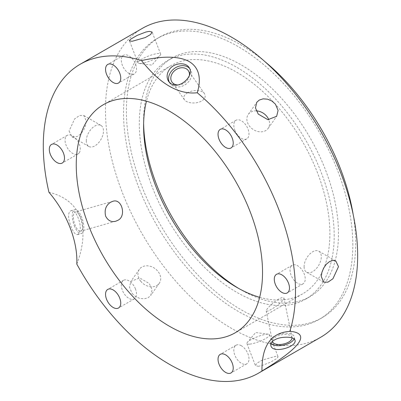 <?xml version="1.0" encoding="UTF-8"?>
<svg xmlns="http://www.w3.org/2000/svg" width="401" height="401" viewBox="0 0 401 401"><rect width="100%" height="100%" fill="white"/><g stroke="black" fill="none" stroke-linecap="round" stroke-linejoin="round"><path stroke-width="0.3" stroke-dasharray="2 1.5" d="M256.279 110.856A12.16 9.589 35.1 0 0 248.289 114.36A12.16 9.589 35.1 0 0 249.638 126.32A12.16 9.589 35.1 0 0 268.184 128.345A12.16 9.589 35.1 0 0 268.83 119.779M234.821 130.15A10.742 6.2 -120 0 0 246.77 138.861A10.742 6.2 -120 0 0 246.77 126.46A10.742 6.2 -120 0 0 236.029 120.26A10.742 6.2 -120 0 0 234.821 130.15M304.093 266.665A12.16 7.023 120 0 0 306.61 272.234A12.16 7.023 120 0 0 318.77 265.211A12.16 7.023 120 0 0 318.77 251.171A12.16 7.023 120 0 0 309.402 254.429A12.16 7.023 120 0 0 304.093 266.665M291.066 266.344A10.742 6.2 -120 0 0 293.021 278.815A10.742 6.2 -120 0 0 303.016 283.828A10.742 6.2 -120 0 0 303.016 271.427A10.742 6.2 -120 0 0 292.274 265.221A10.742 6.2 -120 0 0 291.066 266.344M249.638 344.133A12.16 2.571 158.8 0 1 246.901 343.572A12.16 2.571 158.8 0 1 247.327 342.414A12.16 2.571 158.8 0 1 257.307 336.775A12.16 2.571 158.8 0 1 268.48 334.203A12.16 2.571 158.8 0 1 269.572 334.775A12.16 2.571 158.8 0 1 262.64 340.083A12.16 2.571 158.8 0 1 249.638 344.133M258.234 366.293L261.718 365.607L270.299 362.293L276.88 358.494L278.119 356.8L275.432 356.369L262.264 360.093L256.976 363.146L255.452 365.597L258.234 366.293M241.397 345.772A10.742 6.2 -120 0 0 236.029 345.241A10.742 6.2 -120 0 0 236.029 357.642A10.742 6.2 -120 0 0 246.77 363.847A10.742 6.2 -120 0 0 248.414 355.236A10.742 6.2 -120 0 0 241.397 345.772M140.731 281.256A12.16 9.589 -144.9 0 1 139.383 269.302A12.16 9.589 -144.9 0 1 154.841 268.449A12.16 9.589 -144.9 0 1 159.277 283.286A12.16 9.589 -144.9 0 1 140.731 281.256M132.135 293.492L135.658 296.625L139.989 298.479L144.445 298.805L148.325 297.582L150.806 295.331L152.094 289.722L149.327 283.562L139.678 277.958L130.911 281.352L129.468 287.191L132.135 293.492M135.488 289.011A10.742 6.2 -120 0 0 123.538 280.294A10.742 6.2 -120 0 0 123.538 292.7A10.742 6.2 -120 0 0 134.28 298.9A10.742 6.2 -120 0 0 135.488 289.011M86.275 140.911A12.16 7.023 -60 0 1 91.583 128.676A12.16 7.023 -60 0 1 100.952 125.418A12.16 7.023 -60 0 1 100.957 139.458A12.16 7.023 -60 0 1 88.796 146.475A12.16 7.023 -60 0 1 86.275 140.911M69.082 130.982L71.744 136.636L74.636 137.237L77.974 136.114L81.218 133.438L83.904 129.613L85.664 125.257L86.275 121.057L83.904 115.573L79.614 115.488L74.636 118.891L69.082 130.982M79.243 152.816A10.742 6.2 -120 0 0 77.288 140.345A10.742 6.2 -120 0 0 67.293 135.332A10.742 6.2 -120 0 0 67.293 147.733A10.742 6.2 -120 0 0 78.035 153.934A10.742 6.2 -120 0 0 79.243 152.816M128.906 73.388A10.742 6.2 -120 0 0 134.28 73.919A10.742 6.2 -120 0 0 134.28 61.513A10.742 6.2 -120 0 0 123.538 55.313A10.742 6.2 -120 0 0 121.889 63.919A10.742 6.2 -120 0 0 128.906 73.388M140.731 63.443A12.16 2.571 -21.2 0 0 151.743 60.275A12.16 2.571 -21.2 0 0 160.24 55.233A12.16 2.571 -21.2 0 0 160.666 54.08A12.16 2.571 -21.2 0 0 148.4 56.08A12.16 2.571 -21.2 0 0 137.994 62.877A12.16 2.571 -21.2 0 0 139.087 63.443A12.16 2.571 -21.2 0 0 140.731 63.443M278.54 299.186C273.567 301.873 265.763 309.472 266.229 310.94C266.615 311.612 268.369 311.036 271.492 309.211C276.474 306.489 284.59 300.018 283.928 298.058C283.457 297.061 281.657 297.437 278.54 299.186M292.043 337.868A9.965 4.702 168.4 0 0 292.003 337.492A9.965 4.702 168.4 0 0 281.557 334.835A9.965 4.702 168.4 0 0 272.439 341.241M270.921 343.451A12.361 5.83 -11.6 0 1 270.129 341.968A12.361 5.83 -11.6 0 1 270.886 339.151A12.361 5.83 -11.6 0 1 283.883 333.361A12.361 5.83 -11.6 0 1 294.349 337.01A12.361 5.83 -11.6 0 1 294.118 338.895M74.516 212.515A9.965 3.93 -105.9 0 1 75.308 212.009A9.965 3.93 -105.9 0 1 81.814 220.52A9.965 3.93 -105.9 0 1 80.761 231.182A9.965 3.93 -105.9 0 1 74.596 223.773A9.965 3.93 -105.9 0 1 74.516 212.515M74.25 225.628A12.361 4.877 74.1 0 0 81.418 233.487A12.361 4.877 74.1 0 0 82.726 220.259A12.361 4.877 74.1 0 0 74.656 209.703A12.361 4.877 74.1 0 0 74.25 225.628M78.375 234.009L77.433 234.615C75.323 234.791 73.198 232.099 71.057 226.535C67.889 218.159 67.759 212.926 70.671 210.841C77.052 208.234 83.624 229.928 78.375 234.009M76.812 264.104C81.859 251.031 86.02 232.299 80.04 216.971C74.11 201.608 60.065 194.851 48.947 192.285M142.385 28.346A178.34 102.962 -120 0 0 142.385 234.269A178.34 102.962 -120 0 0 320.725 337.236M187.538 92.821C184.074 94.847 183.021 97.142 184.385 99.709C186.996 103.613 197.097 103.949 201.628 100.957C205.041 98.887 205.999 96.466 204.51 93.684C201.868 89.568 192.054 89.839 187.538 92.821M189.372 75.619A9.965 7.86 144.9 0 1 187.182 80.406A9.965 7.86 144.9 0 1 177.738 84.947M189.503 68.32A12.361 9.749 144.9 0 1 190.249 69.233A12.361 9.749 144.9 0 1 187.422 82.952A12.361 9.749 144.9 0 1 172.565 85.759A12.361 9.749 144.9 0 1 170.024 83.448A12.361 9.749 144.9 0 1 169.438 82.471M334.183 236.054A137.809 79.563 -120 0 0 274.033 97.373A137.809 79.563 -120 0 0 167.839 60.451A137.809 79.563 -120 0 0 167.839 219.578A137.809 79.563 -120 0 0 305.642 299.141A137.809 79.563 -120 0 0 334.183 236.054M259.668 297.276A131.728 76.055 -120 0 0 302.605 293.873A131.728 76.055 -120 0 0 329.888 233.572A131.728 76.055 -120 0 0 272.384 101.007A131.728 76.055 -120 0 0 170.876 65.719A131.728 76.055 -120 0 0 146.46 101.197M238.866 288.55A137.809 79.563 -120 0 0 309.943 296.66A137.809 79.563 -120 0 0 338.484 233.572A137.809 79.563 -120 0 0 278.329 94.887A137.809 79.563 -120 0 0 172.139 57.97A137.809 79.563 -120 0 0 143.623 123.578M264.926 61.634A162.124 93.603 -120 0 0 159.979 36.907A162.124 93.603 -120 0 0 159.979 224.114A162.124 93.603 -120 0 0 322.103 317.717A162.124 93.603 -120 0 0 355.682 243.502A162.124 93.603 -120 0 0 353.166 214.47M352.815 245.156A162.124 93.603 -120 0 0 282.043 81.999A162.124 93.603 -120 0 0 157.112 38.561A162.124 93.603 -120 0 0 157.112 225.768A162.124 93.603 -120 0 0 319.236 319.371A162.124 93.603 -120 0 0 352.815 245.156M268.184 128.345L276.655 116.3M248.289 114.36L256.755 102.315M236.029 120.26L220.264 129.363M246.77 138.861L231.006 147.964M306.61 272.234L323.662 282.073M318.77 251.171L335.817 261.016M292.274 265.221L276.51 274.324M303.016 283.828L287.251 292.925M268.48 334.203L255.653 332.514L247.327 342.414M246.901 343.572L255.447 365.597M269.572 334.775L278.119 356.8M236.029 345.241L220.264 354.344M246.77 363.847L231.006 372.945M139.383 269.302L130.911 281.352M159.277 283.286L150.806 295.337M123.538 280.294L107.774 289.397M134.28 298.9L118.516 307.998M100.952 125.418L83.904 115.573M88.796 146.475L71.744 136.636M67.293 135.332L51.528 144.43M78.035 153.934L62.27 163.037M123.538 55.313L107.774 64.416M134.28 73.919L118.516 83.017M139.087 63.443L151.914 65.132L160.24 55.233M160.666 54.08L152.119 32.05M137.994 62.877L129.448 40.847M266.224 310.94L272.474 341.487M283.933 298.058L292.003 337.492M295.021 340.294L294.349 337.01M270.8 345.251L270.129 341.968M112.571 201.407L75.308 212.009M115.683 221.242L80.761 231.182M77.433 234.62L81.418 233.487M70.671 210.841L74.656 209.703M204.51 93.684L188.29 70.611M184.385 99.709L171.984 82.07M168.706 81.573L170.024 83.448M188.936 67.358L190.249 69.233M172.139 57.97L167.839 60.451M309.943 296.66L305.642 299.141M159.979 36.907L157.112 38.561M322.103 317.717L319.236 319.371M170.876 65.719L103.528 104.601M302.605 293.873L235.252 332.76"/><path stroke-width="0.6" d="M268.83 119.779A12.16 9.589 35.1 0 0 256.279 110.856M258.234 114.084L255.472 107.929L256.755 102.315L259.241 100.07L263.121 98.841L267.577 99.167L271.908 101.022L275.432 104.16L278.099 110.455L276.65 116.3L267.883 119.693L258.234 114.084M219.056 139.247A10.742 6.2 60 0 1 220.264 129.363A10.742 6.2 60 0 1 231.006 135.563A10.742 6.2 60 0 1 231.006 147.964A10.742 6.2 60 0 1 219.056 139.247M321.286 276.595L321.898 272.389L323.662 268.033L326.344 264.214L329.592 261.532L332.925 260.414L335.817 261.016L338.484 266.665L332.925 278.755L327.953 282.159L323.662 282.073L321.286 276.595M275.302 275.442A10.742 6.2 60 0 1 276.51 274.324A10.742 6.2 60 0 1 287.251 280.525A10.742 6.2 60 0 1 287.251 292.925A10.742 6.2 60 0 1 277.256 287.913A10.742 6.2 60 0 1 275.302 275.442M225.638 354.875A10.742 6.2 60 0 1 232.65 364.339A10.742 6.2 60 0 1 231.006 372.945A10.742 6.2 60 0 1 220.264 366.745A10.742 6.2 60 0 1 220.264 354.344A10.742 6.2 60 0 1 225.638 354.875M119.724 298.108A10.742 6.2 60 0 1 118.516 307.998A10.742 6.2 60 0 1 107.774 301.798A10.742 6.2 60 0 1 107.774 289.397A10.742 6.2 60 0 1 119.724 298.108M63.478 161.919A10.742 6.2 60 0 1 62.27 163.037A10.742 6.2 60 0 1 51.528 156.836A10.742 6.2 60 0 1 51.528 144.43A10.742 6.2 60 0 1 61.523 149.448A10.742 6.2 60 0 1 63.478 161.919M113.147 82.486A10.742 6.2 60 0 1 106.13 73.022A10.742 6.2 60 0 1 107.774 64.416A10.742 6.2 60 0 1 118.516 70.616A10.742 6.2 60 0 1 118.516 83.017A10.742 6.2 60 0 1 113.147 82.486M132.135 41.283L129.448 40.847L129.458 40.486L130.686 39.153L137.267 35.353L145.844 32.04L149.327 31.353L152.114 32.05L150.591 34.501L145.297 37.554L132.135 41.283M272.439 341.241A9.965 4.702 168.4 0 0 272.474 341.487A9.965 4.702 168.4 0 0 278.715 344.504A9.965 4.702 168.4 0 0 292.043 337.868M294.118 338.895A12.361 5.83 -11.6 0 1 283.206 345.246A12.361 5.83 -11.6 0 1 270.921 343.451M287.417 337.211C280.204 337.101 274.906 338.79 271.522 342.274L270.8 345.251C271.863 354.389 297.141 346.975 295.021 340.294C294.444 338.389 291.908 337.361 287.417 337.211M289.833 331.356C297.296 331.812 304.444 334.599 298.454 343.076C292.56 351.512 275.512 362.805 261.968 371C261.688 345.888 270.976 332.675 289.833 331.356A178.34 102.962 -120 0 0 295.492 291.487A178.34 102.962 -120 0 0 197.257 92.756C178.681 94.786 160.104 84.06 141.528 60.581A178.34 102.962 -120 0 0 80.22 64.235A178.34 102.962 -120 0 0 48.947 192.285C66.997 213.297 77.894 241.382 76.812 264.104A178.34 102.962 -120 0 0 258.56 373.125A178.34 102.962 -120 0 0 261.968 371M117.668 220.4L115.683 221.242C111.348 222.349 107.999 220.645 105.628 216.129C104.25 209.878 105.914 205.252 110.626 202.239L112.571 201.412C121.889 197.653 126.801 216.56 117.668 220.4M258.56 373.125L320.725 337.236A178.34 102.962 -120 0 0 357.662 255.592A178.34 102.962 -120 0 0 279.813 76.125A178.34 102.962 -120 0 0 142.385 28.346L80.22 64.235M141.528 60.581C157.182 57.092 176.751 54.696 189.247 61.604C201.282 68.862 200.47 82.085 197.257 92.756M177.738 84.947A9.965 7.86 144.9 0 1 171.984 82.07A9.965 7.86 144.9 0 1 175.618 69.909A9.965 7.86 144.9 0 1 188.29 70.611A9.965 7.86 144.9 0 1 189.372 75.619M169.783 68.997C174.625 62.581 185.648 62.115 188.936 67.358C195.107 74.822 180.039 89.669 171.292 83.939L168.711 81.573C166.265 77.614 166.626 73.418 169.783 68.997M169.438 82.471A12.361 9.749 144.9 0 1 174.51 68.376A12.361 9.749 144.9 0 1 189.503 68.32M262.535 272.454A131.728 76.055 -120 0 0 205.036 139.894A131.728 76.055 -120 0 0 103.528 104.601A131.728 76.055 -120 0 0 103.528 256.705A131.728 76.055 -120 0 0 235.252 332.76A131.728 76.055 -120 0 0 262.535 272.454M146.46 101.197A131.728 76.055 -120 0 0 259.668 297.276M143.623 123.578A137.809 79.563 -120 0 0 238.866 288.55M353.166 214.47A162.124 93.603 -120 0 0 264.926 61.634"/></g></svg>
